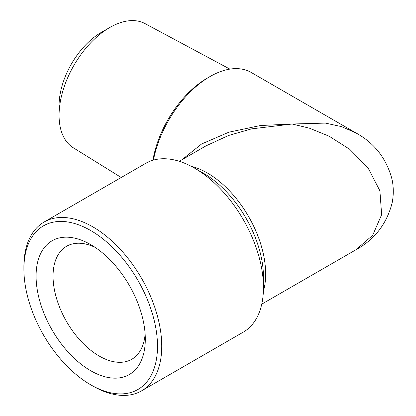 <?xml version="1.0" encoding="UTF-8"?>
<svg xmlns="http://www.w3.org/2000/svg" width="416" height="416" viewBox="0 0 416 416"><rect width="100%" height="100%" fill="white"/><g stroke="black" fill="none" stroke-linecap="round" stroke-linejoin="round"><path stroke-width="0.62" d="M109.782 27.503L101.301 32.401A59.712 34.476 -60 0 0 59.077 105.529L59.077 115.326A71.708 41.402 -60 0 1 109.782 27.503A71.708 41.402 -60 0 1 144.981 23.582L229.892 69.113M261.752 304.148L355.898 249.792L372.679 235.295L381.638 214.682L379.902 190.819L368.056 167.903L349.721 149.297L329.17 136.23L309.483 128.201L292.167 124.004L325.343 123.1L341.484 126.61L355.898 132.907L251.228 72.478A82.477 47.616 120 0 0 209.986 76.56L207.34 78.094A78.728 45.453 120 0 0 207.334 78.094A78.728 45.453 120 0 0 152.916 160.248M207.334 78.094L209.986 76.56A82.477 47.616 120 0 0 153.436 160.098M95.118 247.369A65.234 37.664 -120 0 0 66.565 246.277A65.234 37.664 -120 0 0 56.566 298.548A65.234 37.664 -120 0 0 99.18 356.034A65.234 37.664 -120 0 0 131.794 359.263A65.234 37.664 -120 0 0 145.127 333.986M90.698 244.608A77.23 44.59 -120 0 0 36.088 276.141A77.23 44.59 -120 0 0 90.698 370.724A77.23 44.59 -120 0 0 145.304 339.196A77.23 44.59 -120 0 0 90.698 244.608L90.698 244.608M92.815 386.027L90.698 384.805A94.474 54.543 60 0 1 23.894 269.1A94.474 54.543 60 0 1 90.698 230.532A94.474 54.543 60 0 1 157.503 346.237A94.474 54.543 60 0 1 90.698 384.805L92.82 386.032A97.474 56.274 60 0 1 92.815 386.027L92.815 386.027A97.474 56.274 60 0 0 141.554 390.858L243.277 332.129A97.474 56.274 -120 0 0 263.463 287.508A97.474 56.274 -120 0 0 194.537 168.126L194.537 168.126A97.474 56.274 -120 0 0 145.803 163.301L44.08 222.03A97.474 56.274 60 0 1 92.82 226.855A97.474 56.274 60 0 1 156.494 312.749A97.474 56.274 60 0 1 141.554 390.858M355.898 249.792C374.551 239.606 386.62 224.032 392.101 203.06C393.666 195.26 393.671 187.46 392.106 179.66C386.636 158.694 374.566 143.109 355.898 132.907L356.21 133.089M181.99 159.723L201.552 144.009L228.92 132.184L260.489 125.523L292.167 124.004L251.54 128.877L228.582 135.481L205.977 145.876L179.275 161.294M263.463 287.508L263.463 277.056A84.672 48.885 60 0 0 203.59 173.352L194.542 168.132M23.894 269.1L23.894 266.651A97.474 56.274 60 0 1 44.08 222.03M121.222 177.492L73.284 147.768A71.708 41.402 -60 0 1 59.077 115.326M191.204 166.296A82.477 47.616 60 0 1 207.34 172.983A82.477 47.616 60 0 1 263.38 291.314M203.59 173.352L194.537 168.126"/></g></svg>
